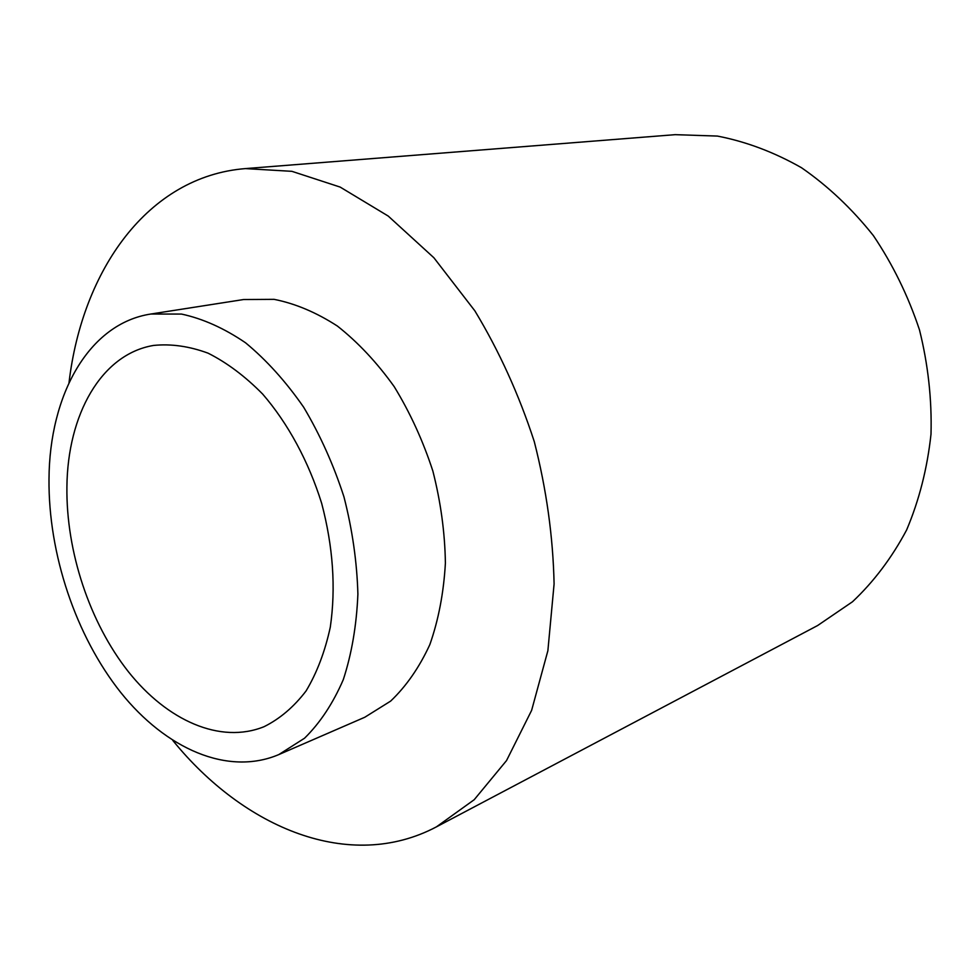 <?xml version="1.0" encoding="UTF-8"?>
<svg xmlns="http://www.w3.org/2000/svg" width="980" height="980" viewBox="0 0 980 980"><rect width="100%" height="100%" fill="white"/><g stroke="black" fill="none" stroke-linecap="round" stroke-linejoin="round"><path stroke-width="1.47" d="M69.017 382.666C82.247 270.198 147.784 176.339 245.429 168.597L291.905 171.329L340.158 187.082L388.227 216.066L433.883 257.752L474.847 310.819C499.212 351.146 519.02 394.756 534.284 441.637C546.485 489.412 553.088 536.856 554.092 583.957L547.881 650.708L531.626 710.365L506.538 760.566L474.21 799.705L436.406 826.875C349.787 872.604 244.192 828.394 172.823 740.464M245.429 168.597L675.183 134.664L717.397 136.073C746.086 141.622 774.127 152.169 801.518 167.739C828.014 186.09 851.963 208.716 873.376 235.604C892.841 264.539 908.203 295.972 919.485 329.893C928.109 364.572 931.943 399.35 931 434.214C927.301 468.379 919.167 500.315 906.61 529.996C891.812 557.804 873.768 581.728 852.502 601.757L817.602 625.546L436.406 826.875M278.749 754.612L364.768 717.262L390.628 701.117C406.271 686.233 419.342 667.405 429.828 644.632C438.526 619.911 443.707 592.741 445.398 563.108C444.92 532.642 440.743 501.968 432.866 471.062C422.98 440.743 410.081 412.592 394.18 386.61C376.908 362.478 357.982 342.302 337.414 326.071C316.369 312.449 295.25 303.543 274.057 299.341L243.579 299.537L150.92 314.017C88.641 323.437 49.392 395.087 49 479.171C48.314 553.884 75.681 635.726 120.675 692.395C165.681 748.659 227.556 776.283 278.749 754.612L304.535 738.222C320.093 722.922 333.016 703.407 343.282 679.667C351.722 653.832 356.585 625.313 357.896 594.113C356.99 561.993 352.347 529.568 343.955 496.86C333.531 464.728 320.105 434.863 303.678 407.239C285.878 381.588 266.511 360.101 245.551 342.792C224.163 328.239 202.811 318.659 181.484 314.066L150.92 314.017M66.91 486.999C67.522 414.895 101.075 354.246 153.493 345.45C171.022 343.649 189.214 346.222 208.066 353.168C226.956 362.674 245.159 376.32 262.677 394.095C287.973 423.372 308.565 461.347 321.661 503.328C333.09 546.705 335.969 587.976 330.297 627.163C325.005 651.553 316.932 672.819 306.066 690.961C293.865 706.923 279.864 718.83 264.086 726.682C220.231 744.408 167.164 720.533 128.38 671.717C89.621 622.57 66.076 551.532 66.91 486.999"/></g></svg>
